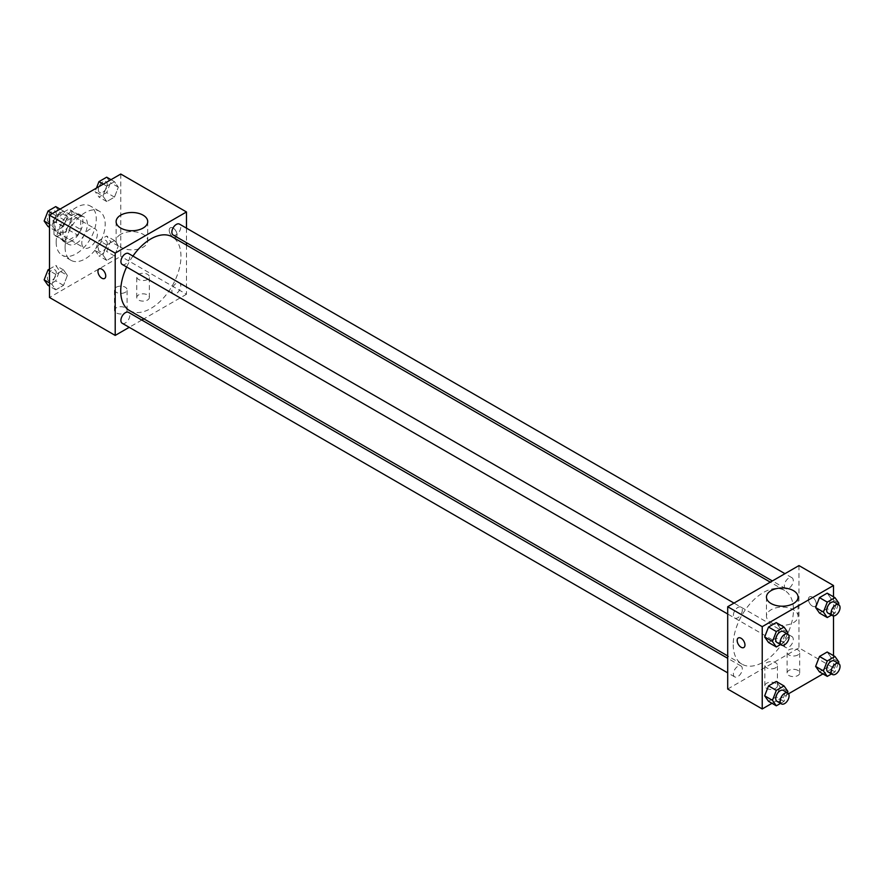 <?xml version="1.0" encoding="UTF-8"?>
<svg xmlns="http://www.w3.org/2000/svg" width="883" height="883" viewBox="0 0 883 883"><rect width="100%" height="100%" fill="white"/><g stroke="black" fill="none" stroke-linecap="round" stroke-linejoin="round"><path stroke-width="0.66" stroke-dasharray="4.42 3.31" d="M81.799 242.825A11.026 6.369 120 0 0 84.084 247.88A11.026 6.369 120 0 0 95.11 241.512A11.026 6.369 120 0 0 95.11 228.785A11.026 6.369 120 0 0 86.611 231.732A11.026 6.369 120 0 0 81.799 242.825M55.077 227.395A11.026 6.369 120 0 0 57.351 232.45A11.026 6.369 120 0 0 68.377 226.081A11.026 6.369 120 0 0 68.377 213.355A11.026 6.369 120 0 0 59.889 216.302A11.026 6.369 120 0 0 55.077 227.395M57.152 215.916L68.587 209.315A14.967 8.642 120 0 1 70.353 209.933A14.967 8.642 120 0 1 71.777 211.158L71.777 224.348A14.967 8.642 120 0 1 68.587 229.889L57.152 236.489A14.967 8.642 120 0 1 55.386 235.86A14.967 8.642 120 0 1 53.962 234.635L53.962 221.445A14.967 8.642 120 0 1 57.152 215.916L66.059 221.059L77.494 214.459L68.587 209.315M68.587 229.889L77.494 235.033L66.059 241.633L57.152 236.489M53.962 234.635L62.87 239.779L62.87 226.589L53.962 221.445M62.87 239.779A14.967 8.642 120 0 0 64.293 241.004A14.967 8.642 120 0 0 66.059 241.633M77.494 235.033A14.967 8.642 120 0 0 80.684 229.492L71.777 224.348M77.494 214.459A14.967 8.642 120 0 1 79.26 215.077A14.967 8.642 120 0 1 80.684 216.302L80.684 229.492M66.059 221.059A14.967 8.642 120 0 0 62.87 226.589M71.777 240.904A15.751 9.095 -60 0 1 63.907 241.677A15.751 9.095 -60 0 1 63.907 223.498A15.751 9.095 -60 0 1 79.647 214.403A15.751 9.095 -60 0 1 82.064 227.019A15.751 9.095 -60 0 1 71.777 240.904M76.236 243.476A15.751 9.095 120 0 0 86.523 229.591A15.751 9.095 120 0 0 84.106 216.975A15.751 9.095 120 0 0 71.965 221.192A15.751 9.095 120 0 0 65.099 237.041A15.751 9.095 120 0 0 68.355 244.249A15.751 9.095 120 0 0 76.236 243.476M80.684 216.302L71.777 211.158M56.181 242.185A28.344 16.369 120 0 0 62.053 255.165A28.344 16.369 120 0 0 90.408 238.796A28.344 16.369 120 0 0 90.408 206.059A28.344 16.369 120 0 0 68.565 213.664A28.344 16.369 120 0 0 56.181 242.185M65.099 247.328A28.344 16.369 120 0 0 70.971 260.308A28.344 16.369 120 0 0 99.315 243.94A28.344 16.369 120 0 0 99.315 211.203A28.344 16.369 120 0 0 77.472 218.807A28.344 16.369 120 0 0 65.099 247.328M120.772 174.039L120.772 256.335L49.503 297.483M67.373 275.441L63.521 285.375L55.806 289.834L51.942 284.348L55.806 274.403L63.521 269.944L67.373 275.441L63.521 285.375L55.806 289.834L51.942 284.348L55.806 274.403L63.521 269.944L67.373 275.441L59.58 270.938L55.728 280.882L48.013 285.33M102.903 254.922L106.766 244.977L114.481 240.529L118.333 246.015L114.481 255.96L106.766 260.408L102.903 254.922L106.766 244.977L114.481 240.529L118.333 246.015L114.481 255.96L106.766 260.408L102.903 254.922L95.11 250.419L98.962 240.485L106.677 236.026L110.541 241.512L106.677 251.456L98.962 255.915L95.11 250.419M102.903 196.081L106.766 186.136L114.481 181.688L118.333 187.174L114.481 197.119L106.766 201.567L102.903 196.081L106.766 186.136L114.481 181.688L118.333 187.174L114.481 197.119L106.766 201.567L102.903 196.081L95.11 191.578L96.468 188.068M51.942 225.496L55.806 215.562L63.521 211.103L67.373 216.589L63.521 226.534L55.806 230.993L51.942 225.496L55.806 215.562L63.521 211.103L67.373 216.589L63.521 226.534L55.806 230.993L51.942 225.496L49.503 224.094M173.112 228.046A5.508 3.179 -120 0 0 170.364 227.77A5.508 3.179 -120 0 0 170.364 234.138A5.508 3.179 -120 0 0 175.872 237.317A5.508 3.179 -120 0 0 176.721 232.902A5.508 3.179 -120 0 0 173.112 228.046A5.508 3.179 60 0 1 176.71 232.902A5.508 3.179 60 0 1 175.872 237.317A5.508 3.179 60 0 1 170.353 234.138A5.508 3.179 60 0 1 170.353 227.77A5.508 3.179 60 0 1 173.112 228.046M186.479 228.145L186.479 242.693M186.479 245.088L186.479 294.271L120.772 256.335M120.739 234.293A15.795 9.117 0 0 0 116.115 240.75A15.795 9.117 0 0 0 131.909 249.867A15.795 9.117 0 0 0 147.715 240.75A15.795 9.117 0 0 0 137.958 232.317A15.795 9.117 0 0 0 120.739 234.293M104.602 278.465L104.602 278.465A5.508 3.179 -120 0 0 104.602 272.096A5.508 3.179 -120 0 0 99.095 268.918L99.084 268.918M147.505 300.054A6.302 3.642 0 0 0 149.348 297.483A6.302 3.642 0 0 0 143.046 293.84A6.302 3.642 0 0 0 136.755 297.483A6.302 3.642 0 0 0 140.64 300.838A6.302 3.642 0 0 0 147.505 300.054M125.231 312.913A6.302 3.642 0 0 0 127.075 310.341A6.302 3.642 0 0 0 120.772 306.699A6.302 3.642 0 0 0 114.481 310.341A6.302 3.642 0 0 0 118.366 313.697A6.302 3.642 0 0 0 125.231 312.913M186.479 294.271L143.896 318.851M141.821 320.054L129.216 327.328M147.505 279.481A6.302 3.642 180 0 1 140.64 280.264A6.302 3.642 180 0 1 136.755 276.909A6.302 3.642 180 0 1 143.046 273.266A6.302 3.642 180 0 1 149.348 276.909A6.302 3.642 180 0 1 147.505 279.481M125.231 292.339A6.302 3.642 180 0 1 118.366 293.123A6.302 3.642 180 0 1 114.481 289.767A6.302 3.642 180 0 1 120.772 286.125A6.302 3.642 180 0 1 127.075 289.767A6.302 3.642 180 0 1 125.231 292.339M122.218 264.436A6.302 3.642 120 0 0 127.075 262.748A6.302 3.642 120 0 0 129.823 256.412A6.302 3.642 120 0 0 128.51 253.52M171.865 290.971A6.302 3.642 120 0 0 173.178 293.862A6.302 3.642 120 0 0 179.47 290.22A6.302 3.642 120 0 0 179.47 282.946A6.302 3.642 120 0 0 174.624 284.635A6.302 3.642 120 0 0 171.865 290.971M122.218 323.277A6.302 3.642 120 0 0 128.51 319.646A6.302 3.642 120 0 0 128.51 312.372M173.178 235.01A6.302 3.642 120 0 0 179.47 231.379A6.302 3.642 120 0 0 179.47 224.105M129.547 310.573A42.583 24.592 120 0 0 172.141 285.982A42.583 24.592 120 0 0 172.141 236.81M132.936 256.081A42.583 24.592 120 0 0 126.633 266.986M733.221 644.7A42.583 24.592 120 0 0 742.04 664.193A42.583 24.592 120 0 0 784.634 639.601A42.583 24.592 120 0 0 784.634 590.429A42.583 24.592 120 0 0 751.808 601.842A42.583 24.592 120 0 0 733.221 644.7M742.316 610.032A6.302 3.642 -60 0 1 739.557 616.367A6.302 3.642 -60 0 1 734.711 618.056A6.302 3.642 -60 0 1 734.711 610.782A6.302 3.642 -60 0 1 741.003 607.14A6.302 3.642 -60 0 1 742.316 610.032M784.358 644.59A6.302 3.642 120 0 0 785.671 647.482A6.302 3.642 120 0 0 791.963 643.839A6.302 3.642 120 0 0 791.963 636.566A6.302 3.642 120 0 0 787.117 638.254A6.302 3.642 120 0 0 784.358 644.59M733.398 674.016A6.302 3.642 120 0 0 734.711 676.897A6.302 3.642 120 0 0 741.003 673.265A6.302 3.642 120 0 0 741.003 665.992A6.302 3.642 120 0 0 736.157 667.68A6.302 3.642 120 0 0 733.398 674.016M784.358 585.749A6.302 3.642 120 0 0 785.671 588.63A6.302 3.642 120 0 0 791.963 584.999A6.302 3.642 120 0 0 791.963 577.725A6.302 3.642 120 0 0 787.117 579.414A6.302 3.642 120 0 0 784.358 585.749M727.702 689.038L798.972 647.89L833.497 667.813L822.956 673.906M798.972 565.584L798.972 647.89M797.857 670.385A6.302 3.642 0 0 0 790.991 669.601A6.302 3.642 0 0 0 787.106 672.956A6.302 3.642 0 0 0 790.991 676.323A6.302 3.642 0 0 0 797.857 675.528A6.302 3.642 0 0 0 799.7 672.956A6.302 3.642 0 0 0 797.857 670.385M766.676 688.387A6.302 3.642 0 0 0 767.404 688.751A6.302 3.642 0 0 0 775.583 688.387A6.302 3.642 0 0 0 777.437 685.815A6.302 3.642 0 0 0 771.135 682.184A6.302 3.642 0 0 0 764.833 685.815A6.302 3.642 0 0 0 766.676 688.387M771.996 703.321L788.563 693.762M780.097 628.078L776.234 622.592L780.097 628.078L776.234 638.023L780.097 628.078L787.89 632.581M768.519 642.471L776.234 638.023L768.519 642.471M831.058 598.652L827.194 593.166L831.058 598.652L827.194 608.597L831.058 598.652L838.85 603.155M819.479 613.056L827.194 608.597L819.479 613.056M831.058 657.504L827.194 652.007L831.058 657.504L827.194 667.438L831.058 657.504L838.85 661.996M819.479 671.897L827.194 667.438L819.479 671.897M833.497 596.809L833.497 615.937M833.497 655.65L833.497 667.813M780.097 686.919L776.234 681.433L780.097 686.919L776.234 696.864L780.097 686.919L787.89 691.422M768.519 701.312L776.234 696.864L768.519 701.312M797.857 654.954A6.302 3.642 180 0 1 790.991 655.749A6.302 3.642 180 0 1 787.106 652.382A6.302 3.642 180 0 1 793.409 648.751A6.302 3.642 180 0 1 799.7 652.382A6.302 3.642 180 0 1 797.857 654.954M775.583 667.813A6.302 3.642 180 0 1 768.718 668.608A6.302 3.642 180 0 1 764.833 665.241A6.302 3.642 180 0 1 771.135 661.61A6.302 3.642 180 0 1 777.437 665.241A6.302 3.642 180 0 1 775.583 667.813M808.442 599.347A5.508 3.179 -120 0 0 810.848 604.888A5.508 3.179 -120 0 0 815.097 606.367A5.508 3.179 -120 0 0 815.097 599.999A5.508 3.179 -120 0 0 809.579 596.82A5.508 3.179 -120 0 0 808.442 599.347A5.508 3.179 60 0 1 809.579 596.82A5.508 3.179 60 0 1 815.086 599.999A5.508 3.179 60 0 1 815.086 606.367A5.508 3.179 60 0 1 810.837 604.888A5.508 3.179 60 0 1 808.431 599.347M771.102 622.681A15.795 9.117 0 0 0 788.32 624.656A15.795 9.117 0 0 0 798.066 616.224A15.795 9.117 0 0 0 782.272 607.107A15.795 9.117 0 0 0 766.466 616.224A15.795 9.117 0 0 0 771.102 622.681M743.817 647.515L743.828 647.515A5.508 3.179 -120 0 0 744.965 644.987A5.508 3.179 -120 0 0 742.559 639.447A5.508 3.179 -120 0 0 738.309 637.967L738.309 637.967M787.371 633.917L784.038 642.515L780.561 644.524M777.029 642.493A6.302 3.642 120 0 0 783.32 638.851A6.302 3.642 120 0 0 783.32 631.577M784.038 642.515L776.234 638.023M838.331 604.491L834.987 613.1L831.521 615.109M827.989 613.067A6.302 3.642 120 0 0 834.28 609.425A6.302 3.642 120 0 0 834.28 602.151M834.987 613.1L827.194 608.597M787.371 692.758L784.038 701.367L780.561 703.365M777.029 701.334A6.302 3.642 120 0 0 783.32 697.691A6.302 3.642 120 0 0 783.32 690.418M784.038 701.367L776.234 696.864M838.331 663.332L834.987 671.941L831.521 673.95M827.989 671.908A6.302 3.642 120 0 0 834.28 668.276A6.302 3.642 120 0 0 834.28 661.003M834.987 671.941L827.194 667.438M55.728 206.6L59.58 212.097L55.728 222.03L48.013 226.489M47.406 219.116A6.302 3.642 120 0 0 48.72 221.997A6.302 3.642 120 0 0 55.011 218.366A6.302 3.642 120 0 0 55.011 211.092A6.302 3.642 120 0 0 50.165 212.781A6.302 3.642 120 0 0 47.406 219.116M67.373 216.589L59.58 212.097M63.521 226.534L55.728 222.03M55.806 230.993L49.503 227.35M55.806 215.562L52.329 213.554M63.521 211.103L60.044 209.094M47.373 219.094A6.302 3.642 120 0 0 48.675 221.986A6.302 3.642 120 0 0 54.978 218.344A6.302 3.642 120 0 0 54.978 211.07A6.302 3.642 120 0 0 50.121 212.759A6.302 3.642 120 0 0 47.373 219.094M106.677 177.185L110.541 182.671L106.677 192.615L98.962 197.064L95.11 191.578M98.366 189.702A6.302 3.642 120 0 0 99.68 192.582A6.302 3.642 120 0 0 105.971 188.94A6.302 3.642 120 0 0 105.971 181.666A6.302 3.642 120 0 0 101.126 183.355A6.302 3.642 120 0 0 98.366 189.702A6.302 3.642 120 0 0 99.636 192.56A6.302 3.642 120 0 0 105.938 188.918A6.302 3.642 120 0 0 105.938 181.644A6.302 3.642 120 0 0 101.081 183.333A6.302 3.642 120 0 0 98.333 189.679M118.333 187.174L110.541 182.671M114.481 197.119L106.677 192.615M106.766 201.567L98.962 197.064M106.766 186.136L103.289 184.128M114.481 181.688L111.004 179.679M49.503 269.039L55.728 265.452L59.58 270.938M47.406 277.957A6.302 3.642 120 0 0 48.72 280.849A6.302 3.642 120 0 0 55.011 277.207A6.302 3.642 120 0 0 55.011 269.933A6.302 3.642 120 0 0 50.165 271.622A6.302 3.642 120 0 0 47.406 277.957M63.521 285.375L55.728 280.882M55.806 289.834L49.503 286.191M51.942 284.348L49.503 282.935M55.806 274.403L49.503 270.761M63.521 269.944L55.728 265.452M47.373 277.935A6.302 3.642 120 0 0 48.675 280.827A6.302 3.642 120 0 0 54.978 277.185A6.302 3.642 120 0 0 54.978 269.911A6.302 3.642 120 0 0 50.121 271.6A6.302 3.642 120 0 0 47.373 277.935M98.366 248.542A6.302 3.642 120 0 0 99.68 251.423A6.302 3.642 120 0 0 105.971 247.792A6.302 3.642 120 0 0 105.971 240.507A6.302 3.642 120 0 0 101.126 242.196A6.302 3.642 120 0 0 98.366 248.542M118.333 246.015L110.541 241.512M114.481 255.96L106.677 251.456M106.766 260.408L98.962 255.915M106.766 244.977L98.962 240.485M114.481 240.529L106.677 236.026M98.333 248.52A6.302 3.642 120 0 0 99.636 251.401A6.302 3.642 120 0 0 105.938 247.77A6.302 3.642 120 0 0 105.938 240.496A6.302 3.642 120 0 0 101.081 242.185A6.302 3.642 120 0 0 98.333 248.52M57.351 232.45L84.084 247.88M68.377 213.355L95.11 228.785M84.106 216.975L79.647 214.403M68.355 244.249L63.907 241.677M79.26 215.077L70.353 209.933M64.293 241.004L55.386 235.86M99.315 211.203L90.408 206.059M70.971 260.308L62.053 255.165M116.115 221.611L116.115 240.75M147.715 221.611L147.715 240.75M149.348 297.483L149.348 276.909M136.755 297.483L136.755 276.909M127.075 310.341L127.075 289.767M114.481 310.341L114.481 289.767M784.634 590.429L770.285 582.151M742.04 664.193L727.702 655.914M727.702 614.005L734.711 618.056M734.005 603.1L741.003 607.14M791.963 636.566L179.47 282.946M785.671 647.482L173.178 293.862M741.003 665.992L727.702 658.31M734.711 676.897L727.702 672.857M791.963 577.725L784.965 573.674M785.671 588.63L772.36 580.948M799.7 672.956L799.7 652.382M787.106 672.956L787.106 652.382M777.437 685.815L777.437 665.241M764.833 685.815L764.833 665.241M766.466 597.096L766.466 616.224M798.066 597.096L798.066 616.224"/><path stroke-width="1.32" d="M129.216 327.328L115.209 335.419L49.503 297.483L49.503 215.187L120.772 174.039L186.479 211.964L186.479 228.145M186.479 242.693L186.479 245.088M120.739 215.165A15.795 9.117 180 0 1 137.958 213.189A15.795 9.117 180 0 1 147.715 221.611A15.795 9.117 180 0 1 131.909 230.739A15.795 9.117 180 0 1 116.115 221.611A15.795 9.117 180 0 1 120.739 215.165M115.209 335.419L115.209 253.112L49.503 215.187M115.209 253.112L186.479 211.964M99.095 268.918A5.508 3.179 -120 0 0 98.245 273.333A5.508 3.179 -120 0 0 101.843 278.189A5.508 3.179 60 0 1 98.245 273.333A5.508 3.179 60 0 1 99.084 268.918A5.508 3.179 60 0 1 104.602 272.096A5.508 3.179 60 0 1 104.602 278.465A5.508 3.179 60 0 1 101.843 278.189A5.508 3.179 -120 0 0 104.602 278.465M143.896 318.851L141.821 320.054M734.005 603.1L128.51 253.52A6.302 3.642 120 0 0 122.218 257.163A6.302 3.642 120 0 0 122.218 264.436L727.702 614.005M727.702 658.31L128.51 312.372A6.302 3.642 120 0 0 123.664 314.061A6.302 3.642 120 0 0 120.905 320.397A6.302 3.642 120 0 0 122.218 323.277L727.702 672.857M784.965 573.674L179.47 224.105A6.302 3.642 120 0 0 174.624 225.794A6.302 3.642 120 0 0 171.865 232.13A6.302 3.642 120 0 0 173.178 235.01L772.36 580.948M126.633 266.986A42.583 24.592 120 0 0 120.728 291.081A42.583 24.592 120 0 0 129.547 310.573L727.702 655.914M770.285 582.151L172.141 236.81A42.583 24.592 120 0 0 132.936 256.081M771.996 703.321L762.228 708.961L727.702 689.038L727.702 606.731L798.972 565.584L833.497 585.517L833.497 596.809M788.563 693.762L822.956 673.906M764.667 636.985L768.519 642.471L764.667 636.985L768.519 627.04L764.667 636.985L772.459 641.488L776.323 631.544L784.038 627.085L787.89 632.581L787.371 633.917M776.234 622.592L768.519 627.04L776.234 622.592L784.038 627.085M815.627 607.559L819.479 613.056L815.627 607.559L819.479 597.625L815.627 607.559L823.42 612.062L827.272 602.118L834.987 597.67L838.85 603.155L838.331 604.491M827.194 593.166L819.479 597.625L827.194 593.166L834.987 597.67M815.627 666.411L819.479 671.897L815.627 666.411L819.479 656.466L815.627 666.411L823.42 670.903L827.272 660.97L834.987 656.51L838.85 661.996L838.331 663.332M827.194 652.007L819.479 656.466L827.194 652.007L834.987 656.51M762.228 708.961L762.228 626.665L833.497 585.517M833.497 615.937L833.497 655.65M764.667 695.826L768.519 701.312L764.667 695.826L768.519 685.881L764.667 695.826L772.459 700.329L776.323 690.385L784.038 685.936L787.89 691.422L787.371 692.758M776.234 681.433L768.519 685.881L776.234 681.433L784.038 685.936M771.102 603.542A15.795 9.117 180 0 1 766.466 597.096A15.795 9.117 180 0 1 782.272 587.968A15.795 9.117 180 0 1 798.066 597.096A15.795 9.117 180 0 1 788.32 605.517A15.795 9.117 180 0 1 771.102 603.542M762.228 626.665L727.702 606.731M744.965 644.987A5.508 3.179 60 0 1 743.817 647.515A5.508 3.179 60 0 1 738.309 644.336A5.508 3.179 60 0 1 738.309 637.967A5.508 3.179 60 0 1 742.559 639.447A5.508 3.179 60 0 1 744.965 644.987M738.309 637.967A5.508 3.179 -120 0 0 738.309 644.336A5.508 3.179 -120 0 0 743.828 647.515M780.561 644.524L776.323 646.974L772.459 641.488M787.779 634.149L783.32 631.577A6.302 3.642 120 0 0 778.475 633.266A6.302 3.642 120 0 0 775.715 639.601A6.302 3.642 120 0 0 777.029 642.493L781.477 645.065A6.302 3.642 120 0 0 787.779 641.422A6.302 3.642 120 0 0 787.779 634.149A6.302 3.642 120 0 0 782.923 635.837A6.302 3.642 120 0 0 780.175 642.173A6.302 3.642 120 0 0 781.477 645.065M776.323 646.974L768.519 642.471M776.323 631.544L768.519 627.04M831.521 615.109L827.272 617.548L823.42 612.062M838.74 604.723L834.28 602.151A6.302 3.642 120 0 0 829.435 603.84A6.302 3.642 120 0 0 826.676 610.186A6.302 3.642 120 0 0 827.989 613.067L832.437 615.639A6.302 3.642 120 0 0 838.74 611.996A6.302 3.642 120 0 0 838.74 604.723A6.302 3.642 120 0 0 833.883 606.411A6.302 3.642 120 0 0 831.135 612.758A6.302 3.642 120 0 0 832.437 615.639M827.272 617.548L819.479 613.056M827.272 602.118L819.479 597.625M780.561 703.365L776.323 705.815L772.459 700.329M787.779 692.989L783.32 690.418A6.302 3.642 120 0 0 778.475 692.106A6.302 3.642 120 0 0 775.715 698.442A6.302 3.642 120 0 0 777.029 701.334L781.477 703.906A6.302 3.642 120 0 0 787.779 700.263A6.302 3.642 120 0 0 787.779 692.989A6.302 3.642 120 0 0 782.923 694.678A6.302 3.642 120 0 0 780.175 701.014A6.302 3.642 120 0 0 781.477 703.906M776.323 705.815L768.519 701.312M776.323 690.385L768.519 685.881M831.521 673.95L827.272 676.4L823.42 670.903M838.74 663.575L834.28 661.003A6.302 3.642 120 0 0 829.435 662.692A6.302 3.642 120 0 0 826.676 669.027A6.302 3.642 120 0 0 827.989 671.908L832.437 674.48A6.302 3.642 120 0 0 838.74 670.848A6.302 3.642 120 0 0 838.74 663.575A6.302 3.642 120 0 0 833.883 665.263A6.302 3.642 120 0 0 831.135 671.599A6.302 3.642 120 0 0 832.437 674.48M827.272 676.4L819.479 671.897M827.272 660.97L819.479 656.466M49.503 227.35L48.013 226.489L44.15 221.004L48.013 211.059L55.728 206.6L60.044 209.094M49.503 224.094L44.15 221.004M52.329 213.554L48.013 211.059M96.468 188.068L98.962 181.633L106.677 177.185L111.004 179.679M103.289 184.128L98.962 181.633M49.503 286.191L48.013 285.33L44.15 279.845L48.013 269.9L49.503 269.039M49.503 282.935L44.15 279.845M49.503 270.761L48.013 269.9"/></g></svg>
